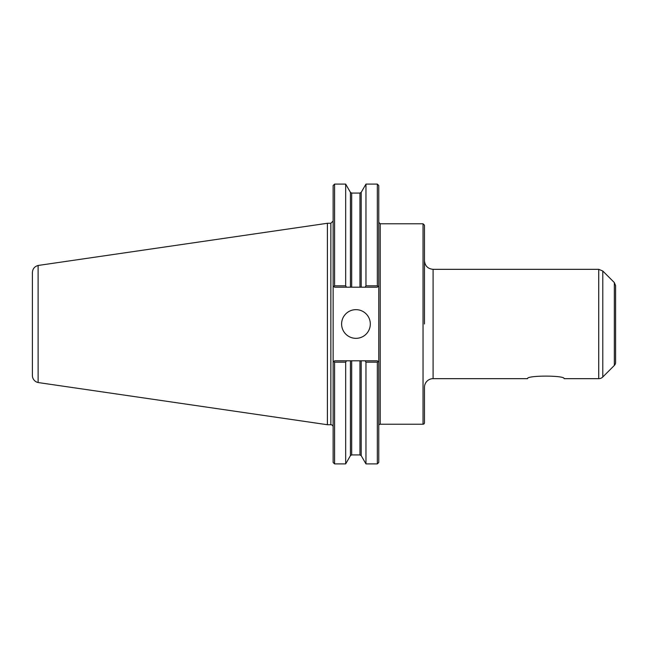 <?xml version="1.0" encoding="UTF-8"?>
<svg xmlns="http://www.w3.org/2000/svg" width="648" height="648" viewBox="0 0 648 648"><rect width="100%" height="100%" fill="white"/><g stroke="black" fill="none" stroke-linecap="round" stroke-linejoin="round"><path stroke-width="0.97" d="M564.116 378.667C565.242 375.265 526.403 375.265 527.529 378.667C526.403 375.265 565.242 375.265 564.116 378.667L598.728 378.667A5.743 5.743 0 0 0 602.786 376.99L602.786 271.01L598.728 269.333L598.728 378.667M424.472 324L424.472 225.212L423.039 223.779L423.039 424.221A1.434 1.434 0 0 0 424.472 422.788L424.472 387.277A8.61 8.61 0 0 1 433.083 378.667L527.529 378.667M365.164 360.806L334.579 360.806L333.145 362.24L333.89 361.495L334.579 362.183L334.579 463.895L333.145 462.461L333.145 285.76L333.89 286.505L333.145 285.76L333.145 185.539L334.579 184.105L334.579 285.817L333.89 286.505L334.579 287.194L350.43 287.194L350.43 192.351L351.678 193.072L359.956 193.072L361.203 192.351L365.966 184.105L377.339 184.105L378.772 185.539L378.772 462.461L377.339 463.895L377.339 362.183L378.027 361.495L378.772 362.24L377.339 360.806L365.164 360.806L365.966 362.183L377.339 362.183M377.339 184.105L377.339 285.817L365.966 285.817L365.164 287.194L377.339 287.194L378.027 286.505L377.339 285.817M378.772 285.76L378.027 286.505L378.772 285.76M365.966 184.105L365.966 285.817M350.43 192.351L345.668 184.105L345.668 285.817L334.579 285.817M346.469 287.194L345.668 285.817M334.579 362.183L345.668 362.183L346.469 360.806M345.668 362.183L345.668 463.895L350.43 455.649L350.43 360.806M365.966 362.183L365.966 463.895L377.339 463.895M350.43 287.194L365.164 287.194M341.609 324A14.345 14.345 0 0 1 355.963 309.655A14.345 14.345 0 0 1 370.308 324A14.345 14.345 0 0 1 355.963 338.345A14.345 14.345 0 0 1 341.609 324M378.772 425.663A1.434 1.434 0 0 1 380.206 424.221L423.039 424.221M38.119 265.478C34.555 266.474 32.651 268.815 32.4 272.5L32.4 375.5A7.177 7.177 0 0 0 38.119 382.523L38.111 265.469L327.402 223.276L330.853 223.276L330.853 424.724A2.292 2.292 0 0 1 333.145 427.024M614.336 365.44L614.336 282.56L615.6 285.606L615.6 362.394A4.301 4.301 0 0 1 614.336 365.44L602.786 376.99M615.6 324L615.6 349.645M327.402 223.276L327.402 424.724L330.853 424.724M423.039 223.779L380.206 223.779L380.206 424.221M361.203 360.806L361.203 455.649L365.966 463.895M361.203 192.351L361.203 287.194M359.956 193.072L359.956 287.194M359.956 360.806L359.956 454.928L361.203 455.649M351.678 193.072L351.678 287.194M351.678 360.806L351.678 454.928L359.956 454.928M424.472 260.723C424.983 265.955 427.858 268.823 433.083 269.333L433.083 378.667M334.579 463.895L345.668 463.895M380.206 223.779L378.772 222.337M351.678 454.928L350.43 455.649M334.579 184.105L345.668 184.105M330.853 223.276L333.145 220.976M433.083 269.333L598.728 269.333M614.336 282.56L602.786 271.01M38.111 382.539L327.402 424.724"/></g></svg>
